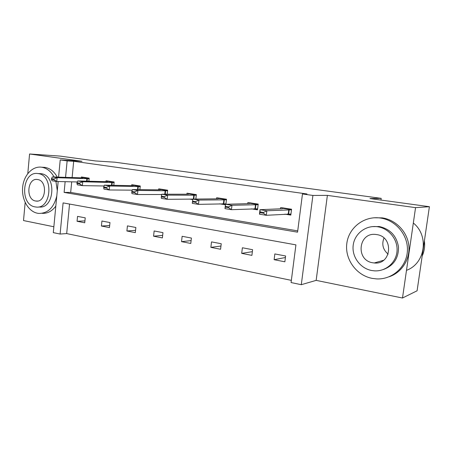 <?xml version="1.0" encoding="UTF-8"?>
<svg xmlns="http://www.w3.org/2000/svg" width="452" height="452" viewBox="0 0 452 452"><rect width="100%" height="100%" fill="white"/><g stroke="black" fill="none" stroke-linecap="round" stroke-linejoin="round"><path stroke-width="0.68" d="M58.579 177.144L60.218 159.918L82.021 161.279L29.572 153.985L60.099 156.098L95.474 160.946L114.859 162.2L381.194 198.355L369.962 198.552L429.4 206.7L417.094 290.783L402.495 298.015L415.552 207.637L327.384 195.383L312.908 195.439L301.286 284.698L291.071 282.551L295.924 244.871L63.099 202.892L60.105 234.051L53.296 232.622L58.161 181.529M429.4 206.7L415.552 207.637M29.572 153.985L27.792 173.54M25.159 202.485L23.515 220.565L53.856 226.763M327.384 195.383L316.151 280.37L402.495 298.015M316.151 280.37L301.286 284.698M69.546 204.05L66.681 233.577L291.354 280.37M66.681 233.577L60.105 234.051M380.957 200.061L381.194 198.355M113.802 185.326L114.147 181.992L106.022 180.743L105.926 181.659M167.206 194.213L167.647 190.202L158.737 188.834L158.624 189.829M161.709 194.688L160.573 194.507M225.915 204.242L226.508 199.236L216.683 197.727L216.553 198.829M225.429 204.762L219.604 203.841M284.913 214.169L290.822 215.101L291.574 209.225L280.686 207.553L280.534 208.801M71.704 181.845L70.676 192.433L297.721 230.882M65.139 181.693L64.111 192.411L297.557 232.181L302.473 193.97L307.004 193.976L73.693 161.291L72.117 177.563M251.408 208.869L257.504 209.835L258.205 204.101L247.871 202.513L247.73 203.682M195.852 199.066L196.36 194.609L187.009 193.173L186.891 194.219M192.738 199.598L189.36 199.061M139.888 189.648L140.273 185.998L131.769 184.693L131.668 185.648M88.874 181.235L89.18 178.156L81.411 176.964L81.326 177.851M302.473 193.97L312.908 195.439M60.218 159.918L67.139 160.889L65.557 177.359M73.693 161.291L67.139 160.889M77.541 216.384L85.236 217.847L84.744 222.779L77.055 221.282L77.541 216.384M101.926 221.028L109.977 222.559L109.457 227.599L101.417 226.028L101.926 221.028M127.436 225.881L135.86 227.486L135.312 232.639L126.893 230.995L127.436 225.881M154.143 230.966L162.969 232.644L162.387 237.916L153.573 236.198L154.143 230.966M182.139 236.294L191.399 238.057L190.778 243.453L181.534 241.65L182.139 236.294M211.513 241.888L221.237 243.735L220.582 249.261L210.869 247.368L211.513 241.888M242.379 247.758L252.6 249.707L251.905 255.369L241.696 253.374L242.379 247.758M274.844 253.939L285.607 255.99L284.867 261.793L274.121 259.697L274.844 253.939M70.676 192.433L64.111 192.411M285.415 257.51L274.121 259.697M252.363 251.674L241.696 253.374M220.966 246.029L210.869 247.368M191.106 240.594L181.534 241.65M162.669 235.368L153.573 236.198M135.555 230.339L126.893 230.995M109.672 225.52L101.417 226.028M84.936 220.881L77.055 221.282M287.506 214.011L290.896 214.542M291.495 209.824L266.861 210.779L266.301 215.299L259.448 214.191L260.002 209.7L282.257 208.722L283.189 207.937M263.51 212.463L260.075 211.915L259.979 212.666L263.42 213.22L263.51 212.463L266.861 210.779L260.002 209.7L260.075 211.915M290.958 214.039L266.301 215.299L263.42 213.22M259.448 214.191L259.979 212.666M422.174 256.069C424.349 251.244 425.095 246.17 424.4 240.848M388.138 254.177C382.934 249.662 381.55 244.289 383.985 238.057M372.126 278.37L376.505 278.901C391.957 279.794 406.354 267.307 407.371 251.402C408.568 235.515 396.031 220.22 380.567 218.05L380.296 218.017C364.092 215.672 348.763 227.661 346.825 243.385C344.661 259.075 356.176 275.325 372.126 278.37M389.132 276.771C401.851 272.562 410.433 259.052 408.777 245.295C407.195 231.526 395.669 219.813 382.285 217.875L373.973 217.785M372.284 226.616L379.375 226.559C390.24 229.051 396.613 235.865 398.494 246.995C398.658 258.239 393.59 265.753 383.29 269.539M371.663 270.511L374.414 270.85C385.675 271.641 396.195 262.657 397.025 251.137C397.997 239.639 389.019 228.441 377.77 226.78L377.154 226.695C365.498 225.152 354.504 233.882 353.187 245.3C351.712 256.696 360.154 268.386 371.663 270.511M376.674 234.594L376.036 234.503C358.436 231.825 355.204 260.25 372.742 262.776L374.267 262.968C391.624 265.047 394.099 236.645 376.674 234.594M406.495 270.336C425.253 263.589 429.4 235.791 413.331 223.022M54.104 177.003C51.003 171.381 46.884 168.121 41.748 167.229L41.674 167.217C32.403 165.827 23.628 175.353 22.628 187.427C21.498 199.485 28.312 211.508 37.482 213.237L38.731 213.423C47.861 213.463 53.878 207.637 56.788 195.942M57.291 190.676L55.918 181.365M42.03 213.321C47.415 213.666 52.014 211.248 55.822 206.084M57.28 177.105C54.183 171.511 50.076 168.268 44.957 167.381L42.386 167.251M39.081 173.608L41.149 173.704C56.918 175.28 54.477 209.519 38.855 206.948M35.092 206.897L35.872 207.01C51.534 209.598 53.974 175.178 38.166 173.596L37.991 173.568C22.233 170.692 19.363 204.711 35.092 206.897M37.618 179.54L37.437 179.512C27.295 177.687 25.487 199.66 35.635 200.999L36.07 201.061C46.172 202.767 47.793 180.63 37.618 179.54M254.193 208.756L257.567 209.293M258.132 204.705L231.978 205.281L231.452 209.677L224.972 208.632L225.486 204.253L249.301 203.643L250.538 202.925M228.639 206.903L225.384 206.383L225.299 207.118L228.554 207.637L228.639 206.903L231.978 205.281L225.486 204.253L225.384 206.383M257.629 208.813L231.452 209.677L228.554 207.637M224.972 208.632L225.299 207.118M222.553 203.767L225.616 204.253M192.546 201.146L192.462 201.863L195.546 202.355L195.626 201.637L192.546 201.146L192.801 199.1L217.988 198.812L219.502 198.162M226.441 199.835L198.953 200.072L198.462 204.355L192.315 203.366L192.462 201.863M225.96 203.846L198.462 204.355L195.546 202.355M192.801 199.1L198.953 200.072L195.626 201.637M192.462 199.027L192.936 199.1M161.409 196.185L161.33 196.88L164.257 197.349L164.33 196.648L161.409 196.185L161.805 194.213L188.196 194.219L189.953 193.625M196.292 195.207L167.641 195.134L167.178 199.309L161.347 198.371L161.33 196.88M194.891 199.078L167.178 199.309L164.257 197.349M161.805 194.213L167.641 195.134L164.33 196.648M131.843 191.473L131.775 192.151L134.549 192.592L134.623 191.914L131.843 191.473L132.368 189.574L159.816 189.84L161.799 189.303M167.585 190.795L137.911 190.445L137.481 194.518L131.939 193.625L131.775 192.151M161.743 194.507L137.481 194.518L134.549 192.592M132.368 189.574L137.911 190.445L134.623 191.914M103.74 186.992L103.672 187.653L106.316 188.077L106.384 187.41L103.74 186.992L104.372 185.156L132.752 185.67L134.933 185.179M140.21 186.586L109.65 185.992L109.243 189.964L103.971 189.117L103.672 187.653M132.204 190.162L109.243 189.964L106.316 188.077M104.372 185.156L109.65 185.992L106.384 187.41M76.987 182.727L76.925 183.371L79.439 183.778L79.501 183.128L76.987 182.727L77.721 180.953L106.915 181.687L109.277 181.241M114.085 182.574L82.744 181.749L82.366 185.631L77.343 184.817L76.925 183.371M104.084 185.987L82.366 185.631L79.439 183.778M77.721 180.953L82.744 181.749L79.501 183.128M51.488 178.659L51.432 179.291L53.833 179.676L53.89 179.043L51.488 178.659L52.319 176.947L82.219 177.879L84.744 177.478M89.123 178.732L57.11 177.704L56.749 181.495L51.963 180.727L51.432 179.291M77.298 181.97L56.749 181.495L53.833 179.676M52.319 176.947L57.11 177.704L53.89 179.043M288.794 209.734L288.252 213.965M289.178 209.734L288.642 213.965M291.517 209.677L283.014 208.366M255.504 204.598L255.001 208.728M255.905 204.603L255.403 208.728M258.154 204.541L250.312 203.338M223.887 199.722L223.412 203.75M224.299 199.733L223.825 203.756M226.458 199.665L219.226 198.558M193.812 195.083L193.36 199.016M194.236 195.1L193.789 199.027M196.315 195.032L189.637 194.004M165.166 190.671L164.777 194.213M165.607 190.682L165.217 194.213M167.602 190.614L161.443 189.665M137.86 186.456L137.521 189.625M138.306 186.473L137.967 189.625M140.233 186.405L134.543 185.529M111.791 182.438L111.497 185.286M112.249 182.455L111.955 185.292M114.107 182.382L108.859 181.574M86.886 178.596L86.626 181.179M87.343 178.619L87.089 181.19M89.14 178.546L84.298 177.8M383.539 260.29L374.267 262.968M378.765 226.469L377.154 226.695M380.296 218.017L382.013 217.836M37.539 201.044L36.07 201.061M40.974 173.675L37.991 173.568M41.674 167.217L44.878 167.37"/></g></svg>
